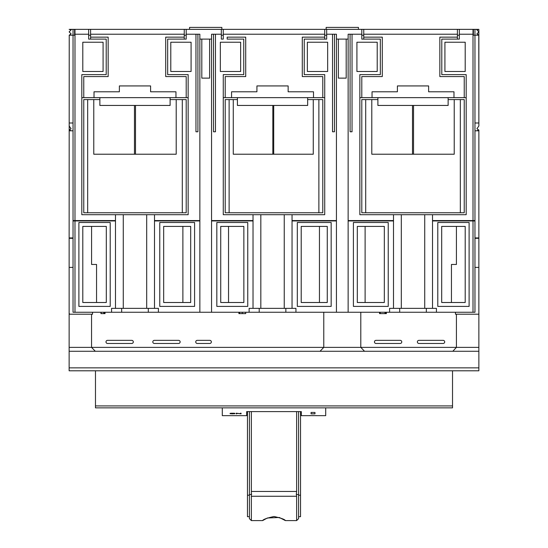 <?xml version="1.0" encoding="UTF-8"?>
<svg xmlns="http://www.w3.org/2000/svg" width="548" height="548" viewBox="0 0 548 548"><rect width="100%" height="100%" fill="white"/><g stroke="black" fill="none" stroke-linecap="round" stroke-linejoin="round"><path stroke-width="0.82" d="M170.106 97.64L170.106 105.442L99.866 105.442L99.866 97.64L175.956 97.64L175.956 91.783L150.597 91.783L150.597 85.933L119.375 85.933L119.375 91.783L94.016 91.783L94.016 97.64L99.866 97.64M307.654 105.442L307.654 97.64L237.414 97.64L237.414 105.442L307.654 105.442M448.134 105.442L448.134 97.64L377.894 97.64L377.894 105.442L448.134 105.442M379.552 312.257L379.552 313.62L386.381 313.62L386.381 312.257M385.689 313.62L385.689 312.257M385.018 313.62L385.018 312.257M380.237 313.62L380.237 312.257M285.412 520.6L279.302 517.483L267.397 517.997L262.588 520.6C263.259 519.374 267.061 518.011 273.986 516.504C280.932 518.004 284.741 519.367 285.412 520.6L296.632 520.6L296.632 496.262L251.368 496.262L251.368 520.6L262.588 520.6M251.368 411.603L251.368 491.46L296.632 491.46L296.31 494.2L298.585 494.721L298.585 518.648L296.632 520.6M249.415 516.696L247.463 516.696L247.463 411.603M296.632 491.46L296.632 411.603M251.368 520.6L249.415 518.648L249.415 411.603M249.415 495.207L247.463 495.207M298.585 411.603L298.585 494.721L296.31 494.2L296.632 496.262M300.537 411.603L300.537 516.696L298.585 516.696M298.585 495.207L300.537 495.207M251.368 496.262L251.368 491.46M249.415 494.721L251.69 494.2M99.866 99.592L87.673 99.592L87.673 212.754L182.299 212.754L182.299 99.592L170.106 99.592M87.673 212.754L83.769 212.754L83.769 99.592L87.673 99.592M182.299 99.592L186.204 99.592L186.204 212.754L182.299 212.754M93.77 99.592L93.77 154.221L176.203 154.221L176.203 99.592M460.327 212.754L460.327 99.592L464.231 99.592L464.231 212.754L361.796 212.754L361.796 99.592L365.701 99.592L365.701 212.754M448.134 99.592L460.327 99.592M377.894 99.592L365.701 99.592M371.797 99.592L371.797 154.221L454.23 154.221L454.23 99.592M237.414 99.592L229.126 99.592L229.126 212.754L318.874 212.754L318.874 99.592L307.654 99.592M229.126 212.754L225.221 212.754L225.221 99.592L229.126 99.592M318.874 99.592L322.779 99.592L322.779 212.754L318.874 212.754M233.27 99.592L233.27 154.221L313.264 154.221L313.264 99.592M364.53 351.275L95.311 351.275L91.55 347.377L456.422 347.377L456.422 314.209L478.863 314.209L478.863 351.275L364.53 351.275L360.796 347.377L360.796 312.257M320.039 351.275L323.779 347.377L323.779 312.257M91.55 314.209L91.55 347.377L69.137 347.377L69.137 314.209L92.55 314.209L92.55 312.257M73.042 237.921L69.137 237.921L69.226 35.202L71.089 33.839L69.137 31.887L71.089 29.935L69.137 29.352M69.137 130.684L71.089 130.684L69.137 130.068L71.089 128.759L69.137 125.965M69.137 367.866L478.863 367.866L478.863 370.791L69.137 370.791L69.137 347.377M69.528 314.209L69.528 313.819L69.137 314.209M92.55 220.556L92.55 220.947M478.863 130.684L478.863 130.068L476.911 130.684L478.863 130.684L478.863 314.209M478.863 367.866L478.863 351.275M478.473 314.209L478.863 313.819M444.914 71.493L465.204 71.493L465.204 42.23L444.914 42.23L444.914 71.493M437.79 222.509L437.79 306.401L469.109 306.401L469.109 222.509L437.79 222.509M473.006 220.556L432.913 220.556L432.913 220.947L474.958 220.947L474.958 220.556L473.006 220.556L473.006 29.352L478.863 29.352L478.863 31.887L476.911 29.935L478.301 29.352M401.307 214.7L401.307 308.353L393.505 308.353L393.505 214.7L466.184 214.7L466.184 74.617L441.791 74.617L441.791 39.107L459.354 39.107L459.354 34.229L473.006 34.229M432.523 214.7L432.523 308.353L401.307 308.353M473.006 220.947L473.006 312.257L436.427 312.257L436.427 308.353L432.523 308.353M473.006 312.257L474.958 312.257L474.958 220.947M474.958 220.556L474.958 29.352M478.863 267.383L474.958 267.383M474.958 238.311L478.863 238.311M478.863 130.808L474.958 130.808M478.863 237.921L474.958 237.921M69.137 130.808L73.042 130.808M74.987 220.947L115.087 220.947L115.087 220.556L73.042 220.556L73.042 312.257L74.987 312.257L74.987 220.947L73.042 220.947M73.042 220.556L73.042 29.352L69.692 29.352M74.987 220.556L74.987 29.352L73.042 29.352M473.006 29.352L184.251 29.352L184.251 34.229L90.598 34.229L90.598 39.107M81.816 97.64L83.769 97.64L83.769 76.569L108.162 76.569L108.162 37.154L90.598 37.154M83.769 97.64L94.016 97.64M175.956 97.64L188.156 97.64M184.251 34.229L184.251 37.154L165.715 37.154L165.715 76.569L186.204 76.569L186.204 97.64M74.987 34.229L88.646 34.229L88.646 39.107L106.209 39.107L106.209 74.617L81.816 74.617L81.816 214.7L115.477 214.7L115.477 308.353L111.573 308.353L111.573 312.257L74.987 312.257M82.796 71.493L103.086 71.493L103.086 42.23L82.796 42.23L82.796 71.493M78.891 306.401L110.21 306.401L110.21 222.509L78.891 222.509L78.891 306.401M292.44 220.556L292.44 220.947L336.04 220.947L336.04 220.556L292.44 220.556M297.317 306.401L331.163 306.401L331.163 222.509L297.317 222.509L297.317 306.401M307.366 71.493L327.656 71.493L327.656 42.23L307.366 42.23L307.366 71.493M253.025 308.353L253.025 214.7L324.724 214.7L324.724 74.617L304.243 74.617L304.243 39.107L326.677 39.107L326.677 34.229L332.533 34.229L332.533 131.78L334.486 131.78L334.486 34.229L336.431 34.229L336.431 312.257L295.947 312.257L295.947 308.353L249.121 308.353L249.121 312.257L211.562 312.257L211.562 34.229L213.514 34.229L213.514 131.78L215.467 131.78L215.467 34.229L221.324 34.229L221.324 39.107L223.269 39.107L221.324 39.107M292.05 214.7L292.05 308.353M448.134 97.64L466.184 97.64M359.844 97.64L361.796 97.64L361.796 76.569L382.285 76.569L382.285 37.154L363.749 37.154L363.749 34.229L457.402 34.229L457.402 37.154L439.839 37.154L439.839 76.569L464.231 76.569L464.231 97.64M361.796 97.64L377.894 97.64M453.984 97.64L453.984 91.783L428.625 91.783L428.625 85.933L397.403 85.933L397.403 91.783L372.044 91.783L372.044 97.64M348.528 220.556L348.528 220.947L393.115 220.947L393.115 220.556L348.528 220.556M356.919 71.493L377.209 71.493L377.209 42.23L356.919 42.23L356.919 71.493M353.405 306.401L388.237 306.401L388.237 222.509L353.405 222.509L353.405 306.401M393.505 308.353L389.601 308.353L389.601 312.257L348.138 312.257L348.138 34.229L350.09 34.229L350.09 131.78L352.042 131.78L352.042 34.229L361.796 34.229L361.796 39.107L380.333 39.107L380.333 74.617L359.844 74.617L359.844 214.7L393.505 214.7M184.251 29.352L74.987 29.352M184.251 35.202L186.204 35.202M69.226 35.202L74.987 35.202M88.646 35.202L90.598 35.202M324.724 35.202L326.677 35.202M221.324 35.202L223.269 35.202M154.885 220.556L154.885 220.947L199.472 220.947L199.472 220.556L154.885 220.556M159.763 306.401L194.588 306.401L194.588 222.509L159.763 222.509L159.763 306.401M170.791 71.493L191.081 71.493L191.081 42.23L170.791 42.23L170.791 71.493M115.477 214.7L188.156 214.7L188.156 74.617L167.667 74.617L167.667 39.107L186.204 39.107L186.204 34.229L195.958 34.229L195.958 131.78L197.91 131.78L197.91 34.229L199.856 34.229L199.856 312.257L158.399 312.257L158.399 308.353L115.477 308.353M154.495 214.7L154.495 308.353M211.953 220.556L211.953 220.947L252.635 220.947L252.635 220.556L211.953 220.556M220.344 71.493L240.634 71.493L240.634 42.23L220.344 42.23L220.344 71.493M216.83 306.401L247.758 306.401L247.758 222.509L216.83 222.509L216.83 306.401M253.025 214.7L223.269 214.7L223.269 74.617L243.757 74.617L243.757 39.107L227.173 39.107L227.173 37.154L245.71 37.154L245.71 76.569L225.221 76.569L225.221 97.64L237.414 97.64M307.654 97.64L313.511 97.64L313.511 91.783L288.145 91.783L288.145 85.933L256.93 85.933L256.93 91.783L231.564 91.783L231.564 97.64M313.511 97.64L324.724 97.64M223.269 39.107L223.269 34.229L324.724 34.229L324.724 37.154L302.291 37.154L302.291 76.569L322.779 76.569L322.779 97.64M197.91 34.229L195.958 34.229M334.486 34.229L332.533 34.229M215.467 34.229L213.514 34.229M459.354 34.229L459.354 29.352M361.796 29.352L361.796 34.229M326.677 34.229L326.677 29.352M336.431 39.107L348.138 39.107M363.749 34.229L363.749 29.352M457.402 29.352L457.402 34.229M223.269 34.229L223.269 29.352M324.724 29.352L324.724 34.229M221.324 29.352L221.324 34.229M186.204 34.229L186.204 29.352M199.856 39.107L211.562 39.107M90.598 34.229L90.598 29.352M88.646 29.352L88.646 34.229M352.042 34.229L350.09 34.229M457.402 35.202L459.354 35.202M478.863 130.068L476.911 128.759L478.863 125.972L478.774 35.202L473.006 35.202M361.796 35.202L363.749 35.202M73.042 238.311L69.137 238.311L69.137 267.383L73.042 267.383M69.137 267.383L69.137 313.819M69.137 237.921L69.137 238.311M249.121 312.257L295.947 312.257M199.856 312.257L211.562 312.257M111.573 312.257L158.399 312.257M389.601 312.257L436.427 312.257M336.431 312.257L348.138 312.257M107.552 343.473L131.746 343.473A1.562 1.562 0 0 0 133.308 341.911A1.562 1.562 0 0 0 131.746 340.349L107.552 340.349A1.562 1.562 0 0 0 105.99 341.911A1.562 1.562 0 0 0 107.552 343.473M154.378 343.473L178.573 343.473A1.562 1.562 0 0 0 180.134 341.911A1.562 1.562 0 0 0 178.573 340.349L154.378 340.349A1.562 1.562 0 0 0 152.817 341.911A1.562 1.562 0 0 0 154.378 343.473M197.301 343.473L209.788 343.473A1.562 1.562 0 0 0 211.35 341.911A1.562 1.562 0 0 0 209.788 340.349L197.301 340.349A1.562 1.562 0 0 0 195.739 341.911A1.562 1.562 0 0 0 197.301 343.473M314.97 413.843L314.97 412.445L311.072 412.445L311.072 413.843L314.97 413.843M314.367 415.658L311.675 415.658M232.852 413.199L234.934 413.343L234.934 413.713L230.085 413.713L230.085 413.343L232.16 413.199L230.742 413.343L230.742 413.713L232.16 413.843M222.296 407.856L95.475 407.856L95.475 405.91L452.525 405.91L452.525 407.856L222.296 407.856L222.296 415.665L246.682 415.665L246.682 411.603L301.318 411.603L301.318 415.665L310.579 415.665M325.704 407.856L325.704 415.665L315.463 415.665M240.757 413.192L240.99 413.836L236.894 413.336L236.894 413.815L236.243 413.815L236.243 413.219L240.428 413.719L240.757 413.192L240.757 413.843M452.525 405.91L452.525 370.791M95.475 405.91L95.475 370.791M95.311 351.275L69.137 351.275M376.017 343.473L400.211 343.473A1.562 1.562 0 0 0 401.766 341.911A1.562 1.562 0 0 0 400.211 340.349L376.017 340.349A1.562 1.562 0 0 0 374.455 341.911A1.562 1.562 0 0 0 376.017 343.473M418.939 343.473L443.133 343.473A1.562 1.562 0 0 0 444.695 341.911A1.562 1.562 0 0 0 443.133 340.349L418.939 340.349A1.562 1.562 0 0 0 417.377 341.911A1.562 1.562 0 0 0 418.939 343.473M455.45 312.257L455.45 314.209L456.422 314.209M234.934 413.343L234.934 413.713M232.153 413.802L232.852 413.843M230.085 413.343L230.085 413.713M232.859 413.802L234.277 413.713L234.277 413.343L232.859 413.24M241.086 413.219L241.086 413.815M240.99 413.199L240.99 413.836M240.586 413.199L240.586 413.836M240.442 413.213L240.442 413.829M236.805 413.199L236.805 413.836M236.572 413.192L236.572 413.843M236.339 413.206L236.339 413.836M236.243 413.219L236.243 413.815M309.346 415.624L316.696 415.637L309.346 415.637M223.269 97.64L225.221 97.64M123.279 214.7L123.279 308.353M146.693 214.7L146.693 308.353M284.241 214.7L284.241 308.353M260.827 214.7L260.827 308.353M424.721 214.7L424.721 308.353M452.812 351.275L456.422 347.377L478.863 347.377M201.808 39.107L201.808 78.131L209.617 78.131L209.617 39.107M338.383 39.107L338.383 78.131L346.192 78.131L346.192 39.107M426.337 308.353L426.337 312.257M399.691 308.353L399.691 312.257M285.857 308.353L285.857 312.257M259.211 308.353L259.211 312.257M148.309 308.353L148.309 312.257M121.663 308.353L121.663 312.257M384.333 226.406L357.31 226.406L357.31 302.503L384.333 302.503L384.333 226.406M441.695 302.503L465.204 302.503L465.204 226.406L441.695 226.406L441.695 302.503M163.667 302.503L190.69 302.503L190.69 226.406L163.667 226.406L163.667 302.503M243.853 226.406L220.734 226.406L220.734 302.503L243.853 302.503L243.853 226.406M301.215 302.503L327.266 302.503L327.266 226.406L301.215 226.406L301.215 302.503M106.305 226.406L82.796 226.406L82.796 302.503L106.305 302.503L106.305 226.406M365.112 226.406L365.112 302.503M451.449 302.503L451.449 264.458L456.422 264.458L456.422 226.406M182.881 302.503L182.881 226.406M228.537 226.406L228.537 302.503M319.457 302.503L319.457 226.406M91.578 226.406L91.578 264.458L96.551 264.458L96.551 302.503M478.774 35.202L476.911 33.839L478.863 31.887L478.863 125.828M473.397 35.202L473.397 29.352M74.603 35.202L74.603 29.352M358.44 29.352L358.44 27.4L326.135 27.4L326.135 29.352M189.56 29.352L189.56 27.4L221.865 27.4L221.865 29.352M184.251 39.107L184.251 37.154M324.724 39.107L324.724 37.154M363.749 37.154L363.749 39.107M457.402 39.107L457.402 37.154M455.45 220.947L455.45 220.556M100.955 312.257L100.955 313.62L105.038 313.62L105.038 312.257M104.353 313.62L104.353 312.257M103.805 313.62L103.805 312.257M101.147 313.62L101.147 312.257M238.907 312.257L238.907 313.62L245.71 313.62L245.71 312.257M242.305 313.62L242.305 312.257M239.586 313.62L239.586 312.257M135.507 154.221L135.507 105.442M134.466 105.442L134.466 154.221M412.493 105.442L412.493 154.221M413.535 154.221L413.535 105.442M273.712 154.221L273.712 105.442M272.829 105.442L272.829 154.221M474.958 123.005L478.774 123.005M73.042 123.005L69.226 123.005"/></g></svg>
